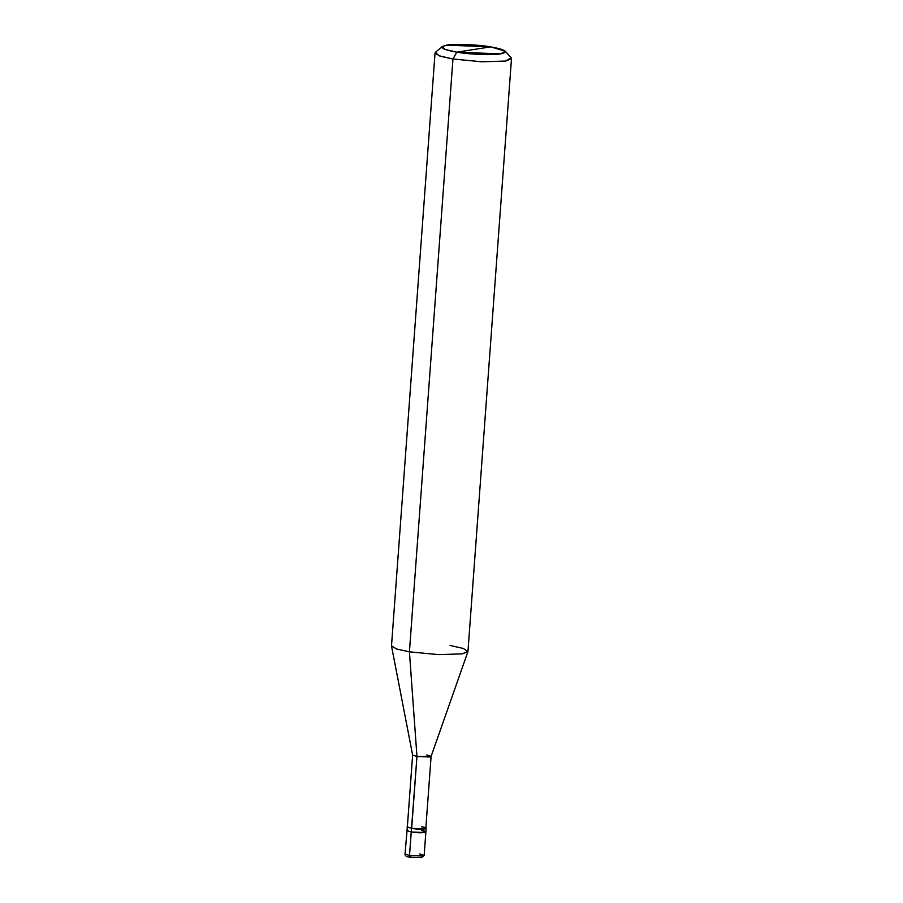 <?xml version="1.0" encoding="UTF-8"?>
<svg xmlns="http://www.w3.org/2000/svg" width="903" height="903" viewBox="0 0 903 903"><rect width="100%" height="100%" fill="white"/><g stroke="black" fill="none" stroke-linecap="round" stroke-linejoin="round"><path stroke-width="1.35" d="M407.377 826.572L405.041 854.001C404.77 855.818 406.497 856.891 410.233 857.24L421.633 857.602L424.162 855.412L422.694 856.021L409.522 855.502L411.249 832.013L406.768 830.523L411.249 832.013L424.421 832.532L425.877 831.923L421.408 830.421C432.119 832.069 421.408 833.751 411.249 832.013L409.522 855.502L410.436 857.229L409.522 855.502L405.041 854.001L409.522 855.502L422.694 856.021L424.162 855.412L419.681 853.911M407.039 826.888L411.678 828.367L407.355 826.911L412.637 755.032L416.96 756.488L412.637 755.089L391.518 646.051L396.902 649.088L409.42 651.831L396.541 648.975L391.507 645.837L435.043 53.017L440.077 56.155L452.956 59L456.805 52.171L500.714 53.887L505.296 51.178L490.656 46.866L456.805 52.171C441.601 49.372 438.248 47.024 446.748 45.15C453.916 43.637 478.059 44.586 490.656 46.866C505.849 49.665 509.202 52.013 500.714 53.887C493.546 55.388 469.402 54.451 456.805 52.171L490.656 46.866L446.748 45.15L442.256 46.55L444.987 49.417L456.805 52.171L452.956 59L409.42 651.831L416.96 756.488L411.249 832.013C421.408 833.751 432.119 832.069 421.408 830.421M505.296 51.178L511.143 57.815L505.646 61.065L481.796 61.776L452.956 59L481.796 61.776L505.646 61.065L511.493 58.627L467.957 651.447L462.11 653.885L438.271 654.596L409.42 651.831L438.271 654.596L462.11 653.885L467.912 651.661L431.092 756.443L416.96 756.488L429.693 756.985L431.103 756.387L425.832 828.277L424.421 828.864L411.678 828.367L416.96 756.488L409.42 651.831L452.956 59L438.779 55.704L435.506 52.261L442.256 46.55M424.162 855.412L425.877 831.923L424.421 832.532L411.249 832.013L411.508 828.39L424.692 828.909L425.855 827.927M421.667 826.798C432.39 828.446 421.678 830.128 411.508 828.39M411.678 828.367C421.509 830.038 431.86 828.412 421.498 826.821M431.103 756.387L426.78 754.942M467.912 651.661L463.284 648.433L450.044 645.464M425.877 831.923L426.148 828.299"/></g></svg>
